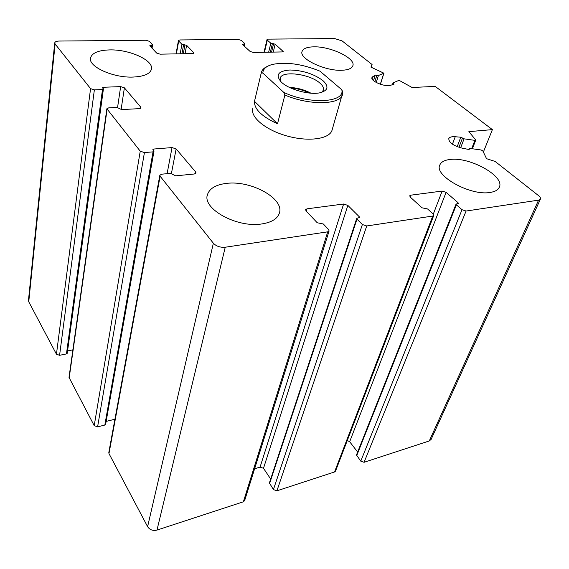 <?xml version="1.0" encoding="UTF-8"?>
<svg xmlns="http://www.w3.org/2000/svg" width="569" height="569" viewBox="0 0 569 569"><rect width="100%" height="100%" fill="white"/><g stroke="black" fill="none" stroke-linecap="round" stroke-linejoin="round"><path stroke-width="0.85" d="M145.998 40.257L59.268 41.046C56.58 41.124 55.072 41.729 54.738 42.846L55.122 44.012L90.563 88.629L94.362 89.866L102.491 89.546L103.394 89.134L102.512 87.683L103.416 87.27L120.656 86.609L124.383 87.825L140.721 107.114L140.956 107.826L139.227 108.651L121.617 109.589L117.001 107.427L108.722 107.854L106.872 108.75L140.244 151.183L144.426 152.563L153.047 151.859L153.957 151.375L152.883 149.512L153.786 149.035L172.03 147.577L176.134 148.929L195.708 172.044L196.021 173.04L194.299 174L175.65 175.842L170.487 173.346L161.703 174.192L159.846 175.245L160.124 176.205L213.368 243.233C216.327 246.285 220.281 247.615 225.239 247.231L327.73 231.825L329.095 230.986L328.612 229.549L323.306 223.98L317.232 222.756L306.065 210.957L305.624 209.655L307.025 208.823L343.619 204.015L347.844 205.402L359.281 216.761L359.537 217.458L356.72 218.432L356.976 219.129L362.382 224.527L366.735 225.964L432.753 216.042L433.77 215.452L433.158 214.008L427.575 208.958L422.042 207.813L410.27 197.109L409.701 195.779L410.747 195.188L442.141 191.063L446.096 192.343L458.024 202.685L458.344 203.382L456.061 204.107L456.381 204.804L462.014 209.712L466.075 211.035L538.587 200.139L540.415 199.129C540.82 198.147 540.194 196.981 538.544 195.636L495.122 161.44L486.545 158.687L482.796 150.842L481.161 149.988L470.158 148.445L468.451 149.391L462.341 148.21C453.301 145.756 448.785 142.549 448.799 138.587C449.574 137.101 451.722 136.482 455.243 136.738L460.805 137.214L464.084 138.829L474.916 140.372L475.648 139.874L468.87 131.645L492.384 129.618L435.178 86.396L412.091 87.505L400.043 80.848L398.435 80.57L393.165 82.825L393.919 84.326L390.533 85.279C384.786 87.228 370.099 80.997 371.998 77.455L375.234 75.044L378.421 75.506L383.926 73.209L370.924 67.114L372.083 64.525L342.061 40.883L334.593 38.536L268.127 39.14L267.025 39.56L267.323 40.164L270.808 43.201L275.176 44.176L283.206 51.509L282.11 51.943L253.326 52.462L250.09 51.438L242.565 44.588L244.748 43.514L241.334 40.42L238.162 39.417L179.825 39.951L178.453 40.484L178.687 41.039L181.924 44.261L186.611 45.3L194.036 53.017L192.663 53.571L160.088 54.169L156.667 53.073L149.761 45.769L152.478 44.617L149.341 41.324L145.998 40.257M54.724 42.988L28.471 300.332L28.749 301.79L56.452 354.21L59.581 355.305L66.452 353.925L67.242 353.299L103.394 89.134M67.569 350.917L72.889 349.85M106.858 108.828L69.005 377.403L94.212 425.648L97.598 426.857L104.831 425.043L105.628 424.296M106.14 421.409L114.938 419.218M159.825 175.352L108.814 452.469L108.978 453.585L147.606 526.666C149.768 529.881 152.89 531.019 156.98 530.08L243.376 501.801L244.656 500.556M254.606 468.778L260.076 467.099L343.619 204.015M270.68 479.034L263.497 468.308L260.076 467.099M356.72 218.432L269.4 482.925L273.419 489.575L276.918 490.819L334.558 471.957L335.518 471.132L433.77 215.452M357.645 452.042L349.665 441.722L347.289 440.498M456.061 204.107L356.478 454.98L360.76 461.132L364.068 462.298L429.275 440.954L431.124 439.382M483.408 151.98L492.384 129.618M371.244 67.249L372.083 64.525M341.976 70.257C348.128 69.973 351.742 68.508 352.801 65.855C356.187 58.451 330.497 46.181 313.633 46.85C307.082 47.014 303.241 48.521 302.111 51.366C298.611 58.557 325.034 71.267 341.976 70.257M133.366 77.05C143.957 76.481 149.967 73.906 151.39 69.326C154.099 60.485 129.576 49.268 109.618 49.908C98.465 50.264 92.114 52.91 90.556 57.846C87.839 66.523 113.316 78.117 133.366 77.05M261.875 223.93C271.42 222.429 277.21 218.944 279.244 213.475C285.112 198.866 251.128 180.046 226.419 183.403C215.978 184.669 209.684 188.353 207.521 194.463C201.767 208.588 237.038 228.183 261.875 223.93M490.001 192.471C494.838 191.76 497.903 190.082 499.205 187.45C505.5 176.418 469.738 156.56 450.036 159.484C444.659 160.095 441.288 161.866 439.908 164.804C433.45 175.316 470.158 196.049 490.001 192.471M341.777 89.724C345.369 102.527 310.226 104.796 283.824 92.448L262.807 73.031C263.027 68.849 266.406 65.94 272.949 64.318C286.748 61.779 302.423 64.062 319.97 71.161L341.777 89.724L342.851 92.206L331.997 130.386C329.223 139.113 308.398 142.015 287.004 135.977C265.567 130.059 249.947 116.979 252.835 108.281M322.943 80.62C329.117 86.509 328.128 90.563 319.97 92.775C309.429 95.222 288.447 89.361 281.164 81.943C275.282 74.923 278.198 70.947 289.913 70.001C302.886 70.378 313.896 73.913 322.943 80.62M262.807 73.031L261.199 73.102L261.413 72.142C262.181 69.745 264.172 67.832 267.387 66.395M342.474 94.774C339.999 104.945 308.939 105.493 284.884 95.037L283.824 92.448M284.884 95.037L277.508 123.8C261.747 116.545 254.073 109.056 254.499 101.332L277.508 123.8M261.199 73.102L254.499 101.332M280.538 81.31L280.204 78.145C281.883 70.257 310.148 73.977 320.013 83.202C322.9 85.748 324.017 88.081 323.377 90.201L321.627 92.37M289.408 87.398C297.011 87.754 304.187 89.682 310.944 93.188M290.844 88.067C297.345 88.501 303.519 90.165 309.365 93.053M28.749 301.79L55.122 44.012M56.452 354.21L90.563 88.629M59.581 355.305L94.362 89.866M66.452 353.925L102.491 89.546M103.217 88.728L103.416 87.27M117.57 107.456L120.656 86.609M121.112 109.568L124.383 87.825M140.522 108.338L140.721 107.114M69.148 378.221L107.079 109.426M94.212 425.648L140.244 151.183M97.598 426.857L144.426 152.563M104.831 425.043L153.047 151.859M153.516 150.565L153.786 149.035M167.101 173.673L172.03 147.577M171.433 173.417L176.134 148.929M195.359 173.73L195.708 172.044M108.978 453.585L160.124 176.205M147.606 526.666L213.368 243.233M156.98 530.08L225.239 247.231M243.376 501.801L327.73 231.825M306.321 211.227L307.025 208.823M263.497 468.308L347.844 205.402M358.925 217.827L359.281 216.761M269.528 483.728L356.976 219.129M273.419 489.575L362.382 224.527M276.918 490.819L366.735 225.964M334.558 471.957L432.753 216.042M410.107 196.952L410.747 195.188M433.294 214.136L442.141 191.063M349.665 441.722L446.096 192.343M457.625 203.681L458.024 202.685M356.649 455.79L456.381 204.804M360.76 461.132L462.014 209.712M364.068 462.298L466.075 211.035M429.275 440.954L538.587 200.139M469.19 149.398L469.375 148.929M452.426 144.185L455.243 136.738M457.192 146.681L460.805 137.214M458.941 147.321L462.505 138.025M460.627 147.812L464.084 138.829M471.665 148.651L474.916 140.372M393.271 84.511L393.577 83.565M372.126 78.885L372.873 76.481M373.499 80.613L375.234 75.044M374.857 81.651L376.856 75.264M376.23 82.484L378.421 75.506M380.327 84.24L383.783 73.337M264.464 52.263L267.323 40.164M268.66 52.184L270.808 43.201M270.346 52.156L272.373 43.692M271.569 52.135L273.604 43.678M273.255 52.099L275.176 44.176M282.629 51.886L282.885 50.861M242.842 44.844L243.02 44.055M243.902 45.812L244.3 44.041M176.376 53.87L178.687 41.039M180.174 53.799L181.924 44.261M181.924 53.77L183.574 44.795M183.303 53.742L184.961 44.773M185.046 53.714L186.611 45.3M193.588 53.422L193.78 52.419M150.223 46.26L150.394 45.2M151.454 47.561L151.845 45.186M105.621 424.353L153.957 151.375M244.62 500.663L329.095 230.986M431.074 439.496L540.415 199.129M469.012 149.427L469.325 148.63M472.362 148.751L475.727 140.194M392.439 84.745L393.015 82.953M380.426 84.276L383.926 73.209M264.023 52.27L267.025 39.56M244.357 46.217L244.89 43.813M176.041 53.877L178.453 40.484M152.044 48.18L152.584 44.887M439.908 164.804L439.723 165.302M207.521 194.463L207.258 195.665M90.556 57.846L90.478 58.507M302.111 51.366L302.018 51.736M280.204 78.145L280.097 78.565"/></g></svg>
